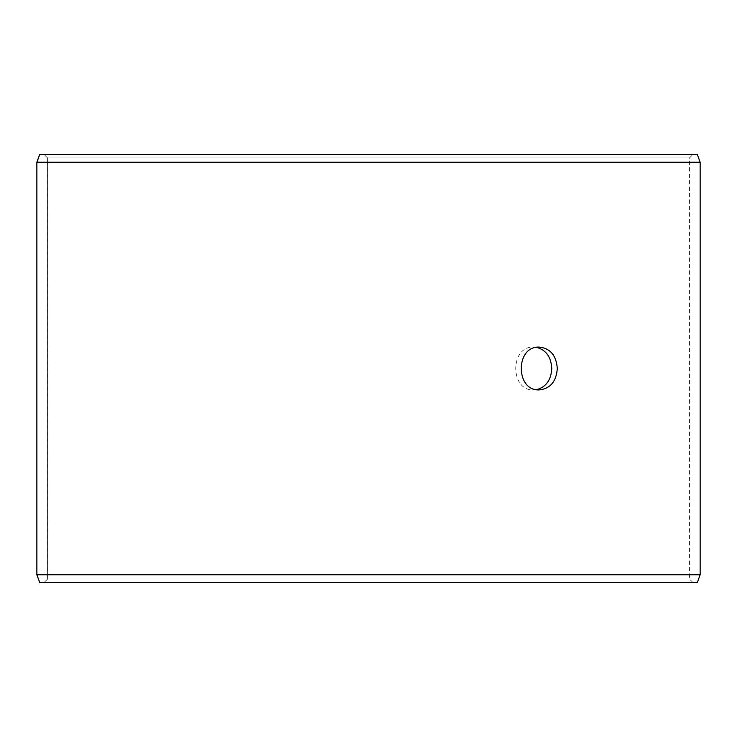<?xml version="1.0" encoding="UTF-8"?>
<svg xmlns="http://www.w3.org/2000/svg" width="737" height="737" viewBox="0 0 737 737"><rect width="100%" height="100%" fill="white"/><g stroke="black" fill="none" stroke-linecap="round" stroke-linejoin="round"><path stroke-width="0.55" stroke-dasharray="3.69 2.76" d="M44.174 582.47L692.872 582.47L39.706 582.47L44.174 582.47L47.601 579.042L47.601 157.958L44.174 154.53L692.872 154.53L44.174 154.53M47.601 157.958L689.454 157.958L47.546 157.958L44.128 154.53M697.349 154.53L39.651 154.53M700.15 162.232L36.85 162.232M697.349 582.47L39.651 582.47M700.15 574.768L36.85 574.768M44.128 582.47L47.546 579.042L47.546 157.958M536.545 347.348L533.8 347.099C509.737 345.782 509.746 391.227 533.8 389.901L536.554 389.652M692.872 582.47L689.454 579.042L689.454 157.958L692.872 154.53M533.8 389.901L539.309 389.901M533.8 347.099L539.309 347.099"/><path stroke-width="1.11" d="M36.896 574.768L39.706 582.47L36.85 574.768L36.85 162.232L39.651 154.53L697.349 154.53L700.15 162.232L36.896 162.232L36.896 574.768L700.15 574.768L700.15 162.232M39.706 154.53L36.896 162.232M39.706 582.47L697.349 582.47L700.15 574.768M536.554 389.652C546.034 387.091 551.11 380.034 551.773 368.5C551.129 356.984 546.053 349.937 536.545 347.348M557.301 368.5C556.324 381.499 550.327 388.629 539.309 389.901C515.255 391.218 515.274 345.773 539.309 347.099C550.327 348.352 556.315 355.492 557.301 368.5"/></g></svg>
